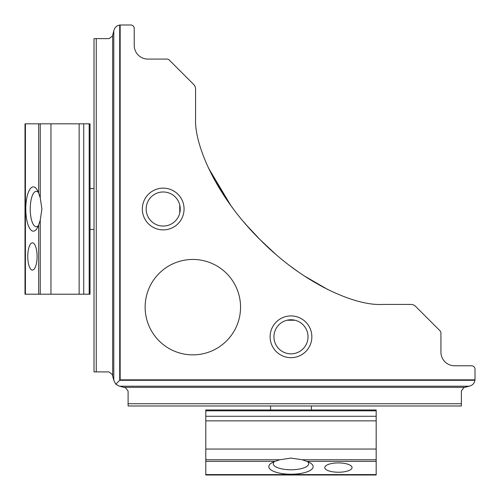 <?xml version="1.0" encoding="UTF-8"?>
<svg xmlns="http://www.w3.org/2000/svg" width="500" height="500" viewBox="0 0 500 500"><rect width="100%" height="100%" fill="white"/><g stroke="black" fill="none" stroke-linecap="round" stroke-linejoin="round"><path stroke-width="0.75" d="M163.2 188.144A20.875 20.875 0 0 0 142.325 209.013A20.875 20.875 0 0 0 163.2 229.887A20.875 20.875 0 0 0 184.069 209.013A20.875 20.875 0 0 0 163.2 188.144M163.2 191.975A17.038 17.038 0 0 0 146.156 209.013A17.038 17.038 0 0 0 163.2 226.056A17.038 17.038 0 0 0 180.238 209.013A17.038 17.038 0 0 0 163.2 191.975M290.988 315.931A20.875 20.875 0 0 0 270.113 336.8A20.875 20.875 0 0 0 290.988 357.675A20.875 20.875 0 0 0 311.856 336.8A20.875 20.875 0 0 0 290.988 315.931M290.988 319.762A17.038 17.038 0 0 0 273.944 336.8A17.038 17.038 0 0 0 290.988 353.844A17.038 17.038 0 0 0 308.025 336.8A17.038 17.038 0 0 0 290.988 319.762L294.969 320.238L287.006 320.238A45.15 15.444 180 0 0 287 320.238M306.931 277.675L324.475 287.863M327.9 289.6L303.744 275.6M299.163 272.494L290.988 266.581M179.762 212.994L179.762 212.994A45.15 15.444 90 0 1 179.762 213L179.762 205.031L180.238 209.013L179.762 212.994M192.844 354.862A47.706 47.706 0 0 1 145.137 307.156A47.706 47.706 0 0 1 192.844 259.45A47.706 47.706 0 0 1 240.55 307.156A47.706 47.706 0 0 1 192.844 354.862M246.788 225.463L260.206 239.794L274.956 253.581M247.044 225.756L243.919 222.144M474.988 379.844L120.156 379.844L120.156 25.013A6.812 6.812 0 0 1 120.6 25L130.825 25A3.406 3.406 0 0 1 134.231 28.406L134.231 45.444A13.631 13.631 0 0 0 147.863 59.075L166.9 59.075A3.406 3.406 0 0 1 169.306 60.075L193.575 84.344A6.812 6.812 0 0 1 195.569 89.162L195.569 118.312C194.163 144.081 215.269 195.438 260.206 239.794C304.562 284.731 355.919 305.837 381.688 304.431L410.838 304.431A6.812 6.812 0 0 1 415.656 306.425L439.925 330.694A3.406 3.406 0 0 1 440.925 333.1L440.925 352.137A13.631 13.631 0 0 0 454.556 365.769L471.594 365.769A3.406 3.406 0 0 1 475 369.175L475 379.4A6.812 6.812 0 0 1 474.988 379.844L474.944 380.288C474.412 383.181 472.75 385.081 469.95 385.981L463.894 387.606L461.369 390.894L461.369 405.981L128.1 405.981L128.1 391.081L125.575 387.788L118.837 385.981L115.781 384.219L113.787 380.294L113.787 30.919L112.394 36.106L109.106 38.631L94.019 38.631L94.019 371.9L108.919 371.9L112.212 374.425L113.787 380.294M233.419 209.013L230.381 204.9M227.4 200.681L214.262 179.506M208.325 167.794L230.9 205.613M120.156 379.844L115.781 384.219M120.156 25.013L119.712 25.056C116.819 25.587 114.919 27.25 114.019 30.05L113.787 30.919M119.706 386.213L469.081 386.213M38.35 192.344A17.719 6.062 -90 0 0 34.087 192.512A17.719 6.062 -90 0 0 30.969 217.469A17.719 6.062 -90 0 0 34.087 225.519A17.719 6.062 -90 0 0 38.35 225.688M27.763 256.45A13.631 4.662 -90 0 0 32.425 270.075A13.631 4.662 -90 0 0 37.088 256.45A13.631 4.662 -90 0 0 32.425 242.819A13.631 4.662 -90 0 0 27.763 256.45M40.244 220.212L41.913 209.013L40.244 197.812L38.656 193.175A22.15 7.575 -90 0 0 36.119 188.381A22.15 7.575 -90 0 0 25.781 209.013A22.15 7.575 -90 0 0 36.119 229.644A22.15 7.575 -90 0 0 38.656 224.85L40.244 220.212L40.244 294.206L90.031 294.206L90.031 123.825L25 123.825L25 294.206L40.244 294.206M338.419 472.238A13.631 4.662 180 0 0 352.05 467.575A13.631 4.662 180 0 0 338.419 462.912A13.631 4.662 180 0 0 324.787 467.575A13.631 4.662 180 0 0 338.419 472.238M302.188 459.756L290.988 458.088L279.788 459.756L275.15 461.344A22.15 7.575 180 0 0 270.356 463.881A22.15 7.575 180 0 0 290.988 474.219A22.15 7.575 180 0 0 311.619 463.881A22.15 7.575 180 0 0 306.825 461.344L302.188 459.756L376.175 459.756L376.175 409.969L205.794 409.969L205.794 475L376.175 475L376.175 459.756M274.312 461.65A17.719 6.062 180 0 0 274.481 465.913A17.719 6.062 180 0 0 282.531 469.031A17.719 6.062 180 0 0 307.488 465.913A17.719 6.062 180 0 0 307.656 461.65M474.944 380.288L119.712 380.288L119.712 25.056M96.263 371.9L96.263 38.631M112.662 376.112L112.662 35.1M123.888 387.337L464.9 387.337M128.1 403.738L461.369 403.738M50.95 294.206L50.95 123.825M40.244 197.812L40.244 123.825M38.656 193.175L38.656 123.825M79.138 294.206L79.138 123.825M38.656 294.206L38.656 224.85M25.412 294.206L25.412 123.825M89.181 294.206L89.181 123.825M376.175 449.05L205.794 449.05M279.788 459.756L205.794 459.756M275.15 461.344L205.794 461.344M376.175 420.863L205.794 420.863M376.175 461.344L306.825 461.344M376.175 474.588L205.794 474.588M376.175 410.819L205.794 410.819M94.019 188.569L90.031 188.569M94.019 229.462L90.031 229.462M83.719 294.206L83.719 123.825M376.175 416.281L205.794 416.281M270.538 405.981L270.538 409.969M311.431 405.981L311.431 409.969"/></g></svg>
